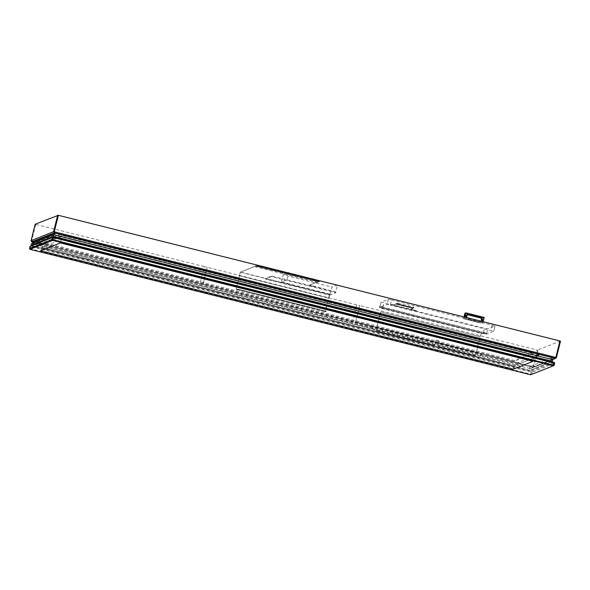 <?xml version="1.0" encoding="UTF-8"?>
<svg xmlns="http://www.w3.org/2000/svg" width="590" height="590" viewBox="0 0 590 590"><rect width="100%" height="100%" fill="white"/><g stroke="black" fill="none" stroke-linecap="round" stroke-linejoin="round"><path stroke-width="0.44" stroke-dasharray="2.95 2.21" d="M30.791 245.971L531.442 371.398L554.209 362.452M554.659 363.204L532.224 372.231L531.243 372.032L30.031 246.436M29.507 248.574L530.712 374.171L531.701 374.37L554.143 365.35M514.207 365.844L533.832 357.96L61.183 239.555L41.566 247.439L514.207 365.844L513.381 369.2L514.207 365.844L41.566 247.439L40.732 250.802L41.566 247.439L61.183 239.555L60.35 242.918L61.183 239.555L533.832 357.96L532.999 361.316L533.832 357.96L514.207 365.844M552.211 361.935L53.181 236.974M31.447 243.641L530.476 368.647L530.056 370.328L31.034 245.322L530.056 370.328L552.351 361.368L530.056 370.328L529.909 370.94L552.203 361.98M30.887 245.934L529.909 370.94M530.476 368.647L552.771 359.686M381.406 308.364L481.425 333.416A15.746 0.715 13.9 0 1 481.536 333.424L485.341 333.77A15.746 0.715 -166.1 0 0 485.983 333.77L486.662 333.498L379.938 306.763L379.267 307.036A15.746 0.715 -166.1 0 0 379.223 307.073A15.746 0.715 -166.1 0 0 379.4 307.235L381.354 308.327A15.746 0.715 13.9 0 1 381.406 308.364L381.487 308.054A15.746 0.715 -166.1 0 0 381.428 308.024L379.473 306.933A15.746 0.715 13.9 0 1 379.304 306.763A15.746 0.715 13.9 0 1 379.341 306.734L380.012 306.461L486.735 333.195L486.064 333.461A15.746 0.715 13.9 0 1 485.423 333.468L481.61 333.121A15.746 0.715 -166.1 0 0 481.499 333.114L480.017 336.809L475.511 355.954L438.311 346.632L439.071 342.606A1.888 1.881 68.1 0 0 436.541 340.393A1.888 1.881 68.1 0 0 435.413 341.691A1.888 1.881 -111.9 0 1 438.503 340.718A1.888 1.881 -111.9 0 1 439.093 342.598L438.385 346.33L475.584 355.652L480.039 336.802L481.499 333.114L381.487 308.054M480.017 336.809L380.609 311.904L376.184 330.747L434.727 345.416L435.435 341.684L434.653 345.718L376.11 331.056L380.609 311.904L480.039 336.802M376.184 330.747L434.734 345.416L376.184 330.747M438.311 346.632L475.511 355.954L438.318 346.632M412.675 308.253L410.802 309.005L416.444 310.716L390.528 304.226L393.803 304.897L395.905 304.049L412.675 308.253L412.83 307.641L396.06 303.437L397.144 303.002L413.354 307.036L413.915 307.206L412.83 307.641M395.905 304.049L396.06 303.437M397.276 304.337L398.036 304.027L397.24 304.484L396.207 304.064L397.608 303.902L413.73 307.965L413.915 307.206L412.978 308.268L411.872 308.157L412.631 307.847L411.717 307.619L410.957 307.928L411.717 307.619M397.24 304.484L396.17 304.219L393.729 305.2L390.455 304.529L416.37 311.019L410.706 309.33L412.941 308.423L411.872 308.157M410.234 307.088L411.149 307.316L410.352 307.774L411.105 307.471L409.438 307.545L410.19 307.235M407.181 306.321L408.096 306.549L407.299 307.007L408.059 306.704L407.144 306.476L406.385 306.778L407.144 306.476M398.803 304.72L399.563 304.411L398.766 304.868L398.191 304.565L398.914 304.411L397.999 304.182M399.563 304.411L400.477 304.639L399.519 304.565M400.477 304.639L399.718 304.949L400.433 304.794M401.849 305.48L402.609 305.178L401.812 305.635L401.244 305.325L401.96 305.178L401.045 304.949L400.286 305.251L401.045 304.949M402.609 305.178L403.523 305.406L402.572 305.332M403.523 305.406L402.764 305.709L403.486 305.561M404.902 306.247L405.654 305.937L404.865 306.394L404.29 306.092L405.013 305.937L404.098 305.709L403.339 306.018L404.098 305.709M405.654 305.937L406.569 306.166L405.618 306.092M406.569 306.166L405.78 306.623L406.532 306.321M404.135 305.561L405.013 305.937M405.05 305.79L404.29 306.092M401.082 304.794L401.96 305.178M401.997 305.023L401.244 305.325M398.036 304.027L398.914 304.411M398.951 304.263L398.191 304.565M408.708 306.704L409.622 306.933L408.826 307.39L409.585 307.088L407.911 307.161L408.671 306.859M411.754 307.471L412.668 307.7L411.916 308.002M411.001 307.774L410.389 307.619M400.322 305.096L399.718 304.949M403.376 305.863L402.764 305.709M406.422 306.623L405.817 306.476M407.948 307.007L407.336 306.859M409.475 307.39L408.863 307.235M404.865 306.394L404.253 306.247M403.339 306.018L402.727 305.863M401.812 305.635L401.2 305.48M400.286 305.251L399.681 305.096M398.766 304.868L398.154 304.72M407.911 307.161L407.299 307.007M406.385 306.778L405.78 306.623M410.957 307.928L410.352 307.774M409.438 307.545L408.826 307.39M470.886 320.591L467.7 319.751M470.717 320.665L471.358 320.665L470.754 320.51M471.535 320.591L470.923 320.444M476.809 322.192L477.635 322.125L476.853 322.037M477.635 322.125L477.022 321.97M473.932 321.358L471.499 320.746M473.763 321.425L474.375 321.58L473.8 321.277M474.581 321.358L473.969 321.203M467.664 319.898L468.312 319.898M468.482 319.832L467.877 319.677M391.59 299.949L495.032 326.012L487.79 328.918L484.515 328.247L381.066 302.191L388.309 299.278L391.59 299.949L390.3 305.141L387.025 304.469L379.776 307.383L483.232 333.439L486.507 334.11L493.756 331.197L390.3 305.141M474.544 321.513L476.986 322.125M477.59 322.273L481.86 323.342L482.834 322.951L464.544 318.371L463.57 318.762L467.833 319.832M467.501 314.249L466.823 314.522L467.398 314.662M466.52 315.739L466.823 314.522M466.284 315.237L465.606 315.51L466.181 315.657M465.982 316.461L465.303 316.734L465.606 315.51M466.897 316.69L465.303 316.734M481.315 321.262L466.675 317.597M466.594 317.914L465.916 318.187L466.218 316.963M481.233 321.58L480.555 321.852L465.916 318.187M480.732 321.115L480.555 321.852M482.45 320.584L480.857 320.628M481.875 320.444L481.772 320.857M481.86 323.342L483.225 317.848L464.927 313.261M484.198 317.457L483.225 317.848M482.834 322.951L483.144 321.72M464.544 318.371L464.846 317.14M463.57 318.762L464.02 316.933M537.453 355.895L58.889 236.354L37.251 245.049L32.428 243.84L54.59 234.938L537.468 355.858M32.428 243.84L32.598 243.176M37.251 245.049L37.701 243.213L32.885 242.011M58.889 236.354L59.347 234.518L37.701 243.213M536.937 356.102L537.387 354.273L59.347 234.518M537.91 354.066L537.387 354.273M372.408 328.66L38.166 245.278L39.574 244.71L517.622 364.465L538.368 356.124L551.783 359.487L529.628 368.389L372.408 328.66L372.865 326.831L38.616 243.441L40.032 242.881L518.072 362.629L537.741 354.73M480.961 355.851L481.411 354.022L372.865 326.831M480.43 356.065L480.88 354.236L481.411 354.022M529.628 368.389L530.078 366.56L480.88 354.236M552.24 357.658L530.078 366.56M517.622 364.465L518.072 362.629M39.574 244.71L40.032 242.881M38.166 245.278L38.616 243.441M371.877 328.873L372.334 327.044M63.322 235.771L533.544 353.565L514.111 361.382L43.889 243.589L63.322 235.771L63.55 234.857L533.773 352.65L514.332 360.461L44.11 242.667L63.55 234.857M43.889 243.589L44.11 242.667M514.111 361.382L514.332 360.461M533.544 353.565L533.773 352.65M355.549 322.457L359.73 305.561L356.677 304.801L352.746 322.258L532.777 367.356L533.227 366.538L533.884 366.678L533.441 367.268L355.18 322.87L355.645 322.059L533.227 366.538L537.313 350.047L359.73 305.561L355.18 322.87M356.677 304.801L204.221 266.606L200.143 283.097L200.283 284.063L202.724 284.675L352.709 322.251L202.724 284.675L203.189 283.864L352.599 321.292M202.724 284.675L207.274 267.373L203.093 284.269M31.078 240.72L31.646 240.89L31.757 241.848M200.253 284.056L32.856 242.121L200.253 284.056M204.221 266.606L35.164 224.23M560.5 341.131L537.313 350.047M326.27 311.255L236.959 288.886L236.118 289.218L240.314 272.27L255.632 266.112L318.143 281.769L309.617 285.206L315.274 286.902L271.511 276.009L265.515 278.421L329.766 294.587L325.422 311.594L326.27 311.255L236.915 289.063L236.066 289.402L240.359 272.086L256.879 265.448L257.992 265.699L257.085 266.06L258 266.289L259.519 266.075L258.612 266.444L259.526 266.673L261.038 266.459L260.138 266.82L261.053 267.056L262.565 266.842L261.658 267.204L262.572 267.432L264.091 267.226L263.184 267.587L264.099 267.816L265.611 267.602L264.711 267.971L265.625 268.199L267.137 267.985L266.23 268.354L267.145 268.583L268.052 268.214L268.664 268.369L267.757 268.73L270.191 268.752L269.283 269.114L270.198 269.342L271.71 269.136L270.81 269.497L271.725 269.726L273.236 269.512L272.329 269.881L273.244 270.109L274.763 269.896L273.856 270.264L274.77 270.493L275.678 270.124L276.282 270.279L275.382 270.64L279.336 271.046L278.428 271.407L279.343 271.636L280.862 271.422L279.955 271.791L280.87 272.019L282.381 271.806L281.482 272.167L282.396 272.403L283.296 272.034L283.908 272.189L283.001 272.55L285.435 272.573L284.528 272.934L285.442 273.163L286.961 272.949L286.054 273.318L286.969 273.546L288.481 273.332L287.581 273.701L288.495 273.93L289.395 273.561L290.007 273.716L289.1 274.077L293.053 274.483L292.153 274.844L293.068 275.073L294.58 274.859L293.673 275.228L294.587 275.456L296.106 275.242L295.199 275.611L296.114 275.84L297.021 275.471L297.633 275.626L296.726 275.987L300.679 276.393L299.772 276.754L300.686 276.983L302.205 276.769L301.298 277.138L302.213 277.366L303.725 277.153L302.825 277.514L303.739 277.75L304.647 277.381L305.251 277.536L304.352 277.897L306.778 277.919L305.871 278.281L308.305 278.296L307.397 278.664L308.312 278.893L309.824 278.679L308.924 279.048L310.738 278.908L311.35 279.063L310.443 279.424L312.265 279.291L312.877 279.446L311.97 279.808L312.884 280.036L314.404 279.83L313.497 280.191L314.411 280.42L315.923 280.206L315.023 280.575L315.938 280.803L317.45 280.589L316.542 280.951L317.457 281.187L319.389 281.106L309.661 285.022L335.688 292.043L337.384 285.206M335.688 292.043L286.902 279.822L281.474 281.998L330.26 294.226L329.677 294.454L328.534 298.105L326.005 308.341L325.378 311.778L326.226 311.439M330.26 294.226L332.03 287.072L283.244 274.852L288.163 272.875M337.458 284.896L332.03 287.072M329.611 295.199L335.725 292.743L334.309 292.316L271.356 276.622L265.36 279.033L329.611 295.199L329.766 294.587M325.378 311.778L236.074 289.402L325.378 311.778M255.632 266.112L255.455 266.842L317.958 282.507L319.161 282.02L257.306 266.496L255.455 266.842M236.118 289.218L325.437 311.594L236.111 289.218M335.924 291.947L335.717 292.743L335.924 291.947M286.902 279.822L288.599 272.986M281.474 281.998L283.244 274.852M258.612 266.444L260.426 266.311L258.612 266.444M261.658 267.211L263.479 267.071L261.658 267.211M264.711 267.971L266.525 267.838L264.711 267.971M267.757 268.738L269.578 268.605L267.757 268.738M270.81 269.497L272.624 269.365L270.81 269.497M273.856 270.264L275.678 270.132L273.856 270.264M276.902 271.024L278.723 270.891L276.902 271.024M279.955 271.791L281.777 271.658L279.955 271.791M283.001 272.558L284.822 272.418L283.001 272.558M286.054 273.318L287.868 273.185L286.054 273.318M289.1 274.084L290.922 273.952L289.1 274.084M292.153 274.844L293.968 274.711L292.153 274.844M295.199 275.611L297.021 275.478L295.199 275.611M298.252 276.371L300.067 276.238L298.252 276.371M301.298 277.138L303.12 277.005L301.298 277.138M304.344 277.905L306.166 277.765L304.352 277.897M307.397 278.664L309.219 278.532L307.397 278.664M310.443 279.431L312.265 279.299L310.443 279.431M313.497 280.191L315.311 280.058L313.497 280.191M316.542 280.958L318.364 280.825L316.542 280.958M315.016 280.575L316.837 280.442L315.016 280.575M311.97 279.815L313.792 279.675L311.97 279.815M308.924 279.048L310.738 278.915L308.924 279.048M305.871 278.281L307.692 278.148L305.871 278.281M302.825 277.521L304.639 277.389L302.825 277.521M299.772 276.754L301.593 276.622L299.772 276.754M296.726 275.995L298.547 275.855L296.726 275.987M293.673 275.228L295.494 275.095L293.673 275.228M290.627 274.468L292.448 274.328L290.627 274.468M287.573 273.701L289.395 273.568L287.573 273.701M284.528 272.934L286.349 272.801L284.528 272.934M281.482 272.174L283.296 272.042L281.482 272.174M278.428 271.407L280.25 271.275L278.428 271.407M275.382 270.648L277.197 270.508L275.382 270.64M272.329 269.881L274.151 269.748L272.329 269.881M269.283 269.121L271.105 268.981L269.283 269.121M266.23 268.354L268.052 268.221L266.23 268.354M263.184 267.587L265.006 267.454L263.184 267.587M260.131 266.828L261.953 266.695L260.138 266.82M257.085 266.06L258.907 265.928L257.085 266.06M318.143 281.769L317.958 282.507M530.934 374.827L531.701 374.37L532.224 372.231L531.767 371.464M530.609 374.761L531.442 371.398M30.245 249.415L31.078 246.052M376.774 327.487L435.317 342.156L376.752 327.494M438.982 343.07L476.182 352.385M438.4 346.33L475.599 355.645M476.16 352.4L438.96 343.078M434.66 345.718L376.118 331.049L434.653 345.718M397.608 303.902L397.8 303.142M396.959 303.769L397.144 303.002M413.162 307.796L413.354 307.036M486.662 333.498L486.507 334.11M483.387 332.826L483.232 333.439M382.763 307.619L382.608 308.231M380.012 306.461L381.074 302.183L380.004 306.468M382.836 307.316L383.898 303.039M483.461 332.524L484.515 328.247M486.735 333.195L487.79 328.918M495.032 326.012L493.749 331.204L495.04 326.005M492.208 325.156L490.924 330.348M388.309 299.278L387.025 304.469M552.196 359.546L533.441 367.268M537.969 350.18L533.884 366.678L556.414 357.621M35.724 224.399L31.646 240.89L200.143 283.097M240.314 272.27L329.633 294.639M329.677 294.454L240.359 272.086M328.534 298.105L239.223 275.729M256.65 266.363L256.879 265.448M326.005 308.341L236.693 285.966L326.019 308.334M239.238 275.729L328.549 298.098M266.923 278.849L266.776 279.454M265.515 278.421L265.367 279.033L265.507 278.421M271.511 276.009L271.356 276.622M273.148 276.349L272.993 276.953M257.535 265.581L257.306 266.496M318.593 281.85L318.821 280.936M334.309 292.316L334.508 291.519M319.161 282.02L319.389 281.106L319.161 282.02M438.385 346.33L475.584 355.652M533.331 367.319L552.491 359.62"/><path stroke-width="0.89" d="M554.209 362.452L554.674 363.211L553.929 362.363L53.565 237.018L30.031 246.428L52.473 237.409L53.454 237.615L553.818 362.953L554.674 363.211L554.143 365.35L52.93 239.746L51.942 239.547L29.5 248.567L29.965 249.327L52.731 240.381L553.376 365.807L530.609 374.761L29.965 249.327M553.376 365.807L554.143 365.35L553.376 365.807M532.999 361.316L513.381 369.2L40.732 250.802L60.35 242.918L532.999 361.316L513.381 369.2L40.732 250.802L60.35 242.918L532.999 361.316M53.742 234.68L53.329 236.361L31.034 245.322L31.447 243.641L53.742 234.68L552.771 359.686L552.351 361.368L53.329 236.361L31.034 245.322L30.887 245.934M552.211 361.935L552.351 361.368L53.329 236.361L53.174 236.974L30.879 245.927M466.675 317.597L466.897 316.69L465.982 316.461L466.284 315.237L467.199 315.466L467.501 314.249L482.141 317.914L481.462 318.187L481.16 319.411L482.074 319.64L481.875 320.444M467.398 314.662L481.462 318.187M467.199 315.466L466.181 315.657M482.141 317.914L481.838 319.138L482.753 319.367L482.45 320.584L481.536 320.355L481.315 321.262M481.536 320.355L480.732 321.115M482.753 319.367L482.074 319.64M481.838 319.138L481.16 319.411M483.144 321.72L484.198 317.457L465.901 312.87L464.846 317.14M464.02 316.933L464.927 313.261L465.901 312.87M537.468 355.858L537.91 354.066L55.047 233.102L54.597 234.894M32.598 243.176L32.885 242.011L55.047 233.102M551.798 359.443L552.24 357.658L538.825 354.295L538.382 356.087M537.741 354.73L538.825 354.295M31.757 241.848L31.078 240.72L31.771 241.856L54.28 232.821L54.265 231.804L53.609 231.664L54.28 232.821L555.256 358.314L556.422 357.621L555.854 357.452L555.256 358.314L552.196 359.546M57.695 215.173L53.609 231.664L31.078 240.72L35.157 224.23L58.351 215.306L559.932 340.961L560.5 341.131L556.414 357.621L555.374 358.337M337.384 285.206L288.599 272.986M288.163 272.875L288.672 272.676M30.031 246.428L29.5 248.567L30.031 246.428L30.791 245.971M52.399 240.314L51.942 239.547L52.473 237.409L53.233 236.951M52.731 240.381L53.565 237.018M553.096 365.726L553.929 362.363M32.856 242.121L31.794 241.856L32.856 242.121M559.932 340.961L555.854 357.452L54.265 231.804L58.351 215.306M29.957 249.334L29.5 248.567M554.674 363.211L554.143 365.35M552.491 359.62L555.846 358.27M35.157 224.23L31.078 240.72M560.5 341.131L556.422 357.621"/></g></svg>
